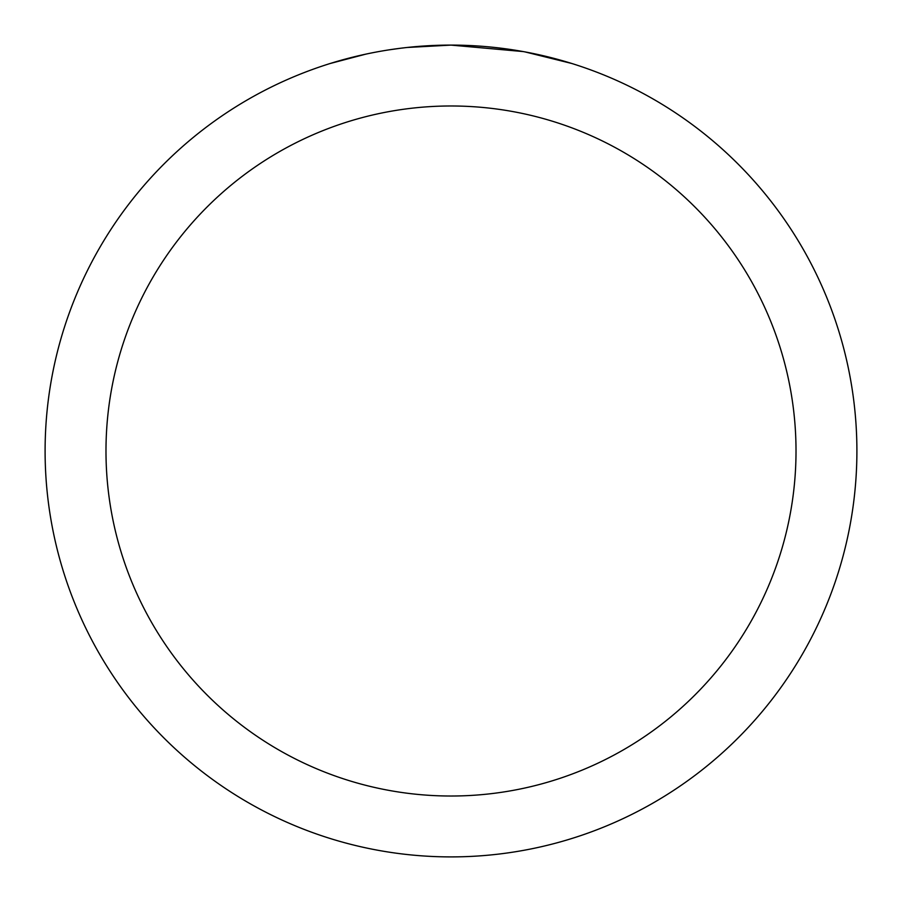 <?xml version="1.0" encoding="UTF-8"?>
<svg xmlns="http://www.w3.org/2000/svg" width="902" height="902" viewBox="0 0 902 902"><rect width="100%" height="100%" fill="white"/><g stroke="black" fill="none" stroke-linecap="round" stroke-linejoin="round"><path stroke-width="1.35" d="M459.095 45.179L464.744 45.337M500.982 48.189L502.696 48.404M523.104 51.561L451 45.1A405.9 405.9 0 0 1 856.9 451A405.9 405.9 0 0 1 451 856.9A405.9 405.9 0 0 1 45.1 451A405.9 405.9 0 0 1 451 45.1L407.14 47.479M525.02 51.91L571.586 63.433M451 105.985A345.015 345.015 0 0 1 796.015 451A345.015 345.015 0 0 1 451 796.015A345.015 345.015 0 0 1 105.985 451A345.015 345.015 0 0 1 451 105.985M405.223 47.693L400.274 48.28M330.425 63.433L365.795 54.143M390.318 49.666L397.782 48.607M388.942 49.869L400.274 48.291M421.245 46.194L427.706 45.776"/></g></svg>
